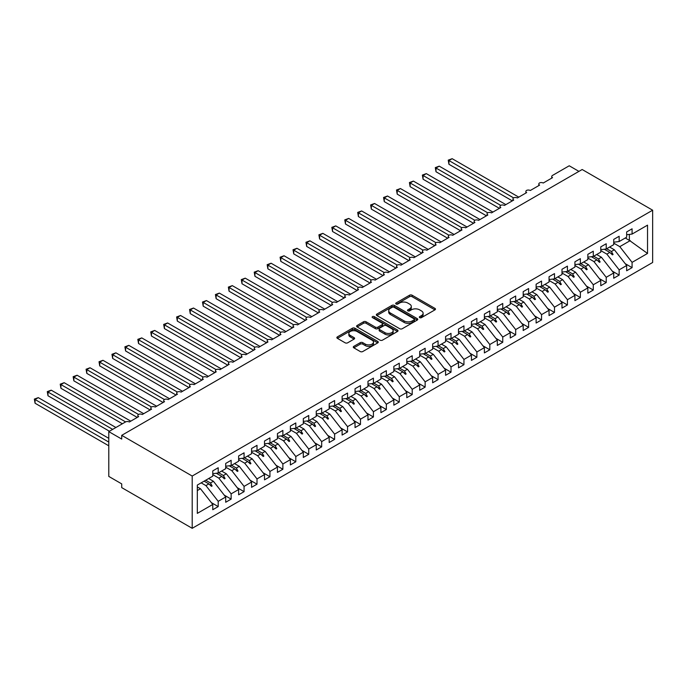 <?xml version="1.0" encoding="UTF-8"?>
<svg xmlns="http://www.w3.org/2000/svg" width="687" height="687" viewBox="0 0 687 687"><rect width="100%" height="100%" fill="white"/><g stroke="black" fill="none" stroke-linecap="round" stroke-linejoin="round"><path stroke-width="1.03" d="M419.68 317.643A1.254 0.721 0 0 0 421.457 317.643L434.948 309.863A1.795 1.039 0 0 0 435.472 309.124A1.795 1.039 0 0 0 434.948 308.394L412.097 295.204A1.795 1.039 0 0 0 409.555 295.204L396.073 302.984A1.254 0.721 0 0 0 395.703 303.499A1.254 0.721 0 0 0 396.073 304.015A1.254 0.721 0 0 0 397.85 304.015L399.594 303.01A5.745 3.315 0 0 1 407.717 303.01L409.624 304.109A5.745 3.315 0 0 1 411.307 306.454A5.745 3.315 0 0 1 409.624 308.798L407.88 309.803A1.254 0.721 0 0 0 407.511 310.318A1.254 0.721 0 0 0 407.88 310.833A1.254 0.721 0 0 0 409.658 310.833L411.401 309.82A5.745 3.315 0 0 1 419.525 309.82L421.432 310.919A5.745 3.315 0 0 1 423.115 313.263A5.745 3.315 0 0 1 421.432 315.616L419.68 316.621A1.254 0.721 0 0 0 419.319 317.136A1.254 0.721 0 0 0 419.68 317.643L419.68 316.621M353.822 346.36A1.795 1.039 0 0 0 353.298 347.09A1.795 1.039 0 0 0 353.822 347.828L360.237 351.529A1.795 1.039 0 0 0 362.779 351.529L377.756 342.882A1.795 1.039 0 0 0 378.279 342.143A1.795 1.039 0 0 0 377.756 341.413L354.904 328.223A1.795 1.039 0 0 0 352.362 328.223L337.386 336.87A1.795 1.039 0 0 0 336.862 337.6A1.795 1.039 0 0 0 337.386 338.339L345.132 342.804A1.795 1.039 0 0 0 347.665 342.804L354.08 339.103A1.795 1.039 0 0 0 354.604 338.373A1.795 1.039 0 0 0 354.08 337.635L350.241 335.419A4.8 2.774 0 0 1 348.833 333.461A4.8 2.774 0 0 1 351.796 330.902A4.8 2.774 0 0 1 357.034 331.503L372.079 340.185A4.8 2.774 0 0 1 373.479 342.143A4.8 2.774 0 0 1 370.516 344.711A4.8 2.774 0 0 1 365.286 344.11L362.779 342.658A1.795 1.039 0 0 0 360.237 342.658L353.822 346.36L353.822 347.828M652.65 210.205L192.205 476.039L192.205 528.312L652.65 262.477L652.65 210.205L582.164 169.509L121.719 435.343L121.719 439.079L108.786 431.616L125.472 421.981A2.739 1.58 180 0 1 129.345 421.981L138.662 416.605A2.739 1.58 0 0 1 137.855 415.48A2.739 1.58 0 0 1 138.534 414.441A2.739 1.58 180 0 1 142.278 414.51L151.595 409.134A2.739 1.58 0 0 1 150.788 408.018A2.739 1.58 0 0 1 151.466 406.97A2.739 1.58 180 0 1 155.219 407.048L164.528 401.672A2.739 1.58 0 0 1 163.721 400.547A2.739 1.58 0 0 1 164.399 399.508A2.739 1.58 180 0 1 168.152 399.576L177.461 394.201A2.739 1.58 0 0 1 176.662 393.084A2.739 1.58 0 0 1 177.34 392.037A2.739 1.58 180 0 1 181.085 392.114L190.393 386.738A2.739 1.58 0 0 1 189.595 385.613A2.739 1.58 0 0 1 190.273 384.574A2.739 1.58 180 0 1 194.017 384.643L203.326 379.267A2.739 1.58 0 0 1 202.528 378.151A2.739 1.58 0 0 1 203.206 377.103A2.739 1.58 180 0 1 206.95 377.18L216.259 371.804A2.739 1.58 0 0 1 215.46 370.679A2.739 1.58 0 0 1 216.139 369.64A2.739 1.58 180 0 1 219.883 369.709L229.2 364.333A2.739 1.58 0 0 1 228.393 363.217A2.739 1.58 0 0 1 229.072 362.169A2.739 1.58 180 0 1 232.816 362.247L242.133 356.862A2.739 1.58 0 0 1 241.326 355.746A2.739 1.58 0 0 1 242.004 354.707A2.739 1.58 180 0 1 245.748 354.775L255.066 349.4A2.739 1.58 0 0 1 254.259 348.275A2.739 1.58 0 0 1 254.937 347.236A2.739 1.58 180 0 1 258.69 347.304L267.999 341.928A2.739 1.58 0 0 1 267.191 340.812A2.739 1.58 0 0 1 267.87 339.764A2.739 1.58 180 0 1 271.623 339.842L280.931 334.466A2.739 1.58 0 0 1 280.133 333.341A2.739 1.58 0 0 1 280.811 332.302A2.739 1.58 180 0 1 284.555 332.371L293.864 326.995A2.739 1.58 0 0 1 293.066 325.878A2.739 1.58 0 0 1 293.744 324.831A2.739 1.58 180 0 1 297.488 324.908L306.797 319.532A2.739 1.58 0 0 1 305.998 318.407A2.739 1.58 0 0 1 306.677 317.368A2.739 1.58 180 0 1 310.421 317.437L319.73 312.061A2.739 1.58 0 0 1 318.931 310.945A2.739 1.58 0 0 1 319.61 309.897A2.739 1.58 180 0 1 323.354 309.974L332.671 304.599A2.739 1.58 0 0 1 331.864 303.474A2.739 1.58 0 0 1 332.542 302.435A2.739 1.58 180 0 1 336.287 302.503L345.604 297.127A2.739 1.58 0 0 1 344.797 296.011A2.739 1.58 0 0 1 345.475 294.963A2.739 1.58 180 0 1 349.219 295.041L358.537 289.656A2.739 1.58 0 0 1 357.729 288.54A2.739 1.58 0 0 1 358.408 287.501A2.739 1.58 180 0 1 362.161 287.57L371.469 282.194A2.739 1.58 0 0 1 370.662 281.069A2.739 1.58 0 0 1 371.341 280.03A2.739 1.58 180 0 1 375.093 280.098L384.402 274.723A2.739 1.58 0 0 1 383.595 273.606A2.739 1.58 0 0 1 384.282 272.559A2.739 1.58 180 0 1 388.026 272.636L397.335 267.26A2.739 1.58 0 0 1 396.536 266.135A2.739 1.58 0 0 1 397.215 265.096A2.739 1.58 180 0 1 400.959 265.165L410.268 259.789A2.739 1.58 0 0 1 409.469 258.673A2.739 1.58 0 0 1 410.148 257.625A2.739 1.58 180 0 1 413.892 257.702L423.201 252.327A2.739 1.58 0 0 1 422.402 251.202A2.739 1.58 0 0 1 423.08 250.162A2.739 1.58 180 0 1 426.825 250.231L436.142 244.855A2.739 1.58 0 0 1 435.335 243.739A2.739 1.58 0 0 1 436.013 242.691A2.739 1.58 180 0 1 439.757 242.769L449.075 237.393A2.739 1.58 0 0 1 448.267 236.268A2.739 1.58 0 0 1 448.946 235.229A2.739 1.58 180 0 1 452.69 235.298L462.007 229.922A2.739 1.58 0 0 1 461.2 228.805A2.739 1.58 0 0 1 461.879 227.758A2.739 1.58 180 0 1 465.623 227.835L474.94 222.459A2.739 1.58 0 0 1 474.133 221.334A2.739 1.58 0 0 1 474.811 220.295A2.739 1.58 180 0 1 478.564 220.364L487.873 214.988A2.739 1.58 0 0 1 487.066 213.872A2.739 1.58 0 0 1 487.744 212.824A2.739 1.58 180 0 1 491.497 212.893L500.806 207.517A2.739 1.58 0 0 1 500.007 206.401A2.739 1.58 0 0 1 500.686 205.361A2.739 1.58 180 0 1 504.43 205.43L513.739 200.054A2.739 1.58 0 0 1 512.94 198.929A2.739 1.58 0 0 1 513.618 197.89A2.739 1.58 180 0 1 517.363 197.959L526.671 192.583A2.739 1.58 0 0 1 525.873 191.467A2.739 1.58 0 0 1 526.551 190.419A2.739 1.58 180 0 1 530.295 190.497L539.613 185.121A2.739 1.58 0 0 1 538.806 183.996A2.739 1.58 0 0 1 539.484 182.957A2.739 1.58 180 0 1 543.228 183.025L552.546 177.65A2.739 1.58 0 0 1 551.738 176.533A2.739 1.58 0 0 1 552.546 175.408L569.231 165.782L578.926 171.381M192.205 476.039L121.719 435.343M399.722 328.73A1.795 1.039 0 0 0 402.256 328.73L417.241 320.082A1.795 1.039 0 0 0 417.765 319.352A1.795 1.039 0 0 0 417.241 318.622L394.39 305.423A1.795 1.039 0 0 0 391.848 305.423L376.871 314.071A1.795 1.039 0 0 0 376.339 314.809A1.795 1.039 0 0 0 376.871 315.539L399.722 328.73M372.989 317.918A1.254 0.721 0 0 1 374.269 318.098L374.269 316.604L397.498 330.018A1.795 1.039 0 0 1 398.022 330.748A1.795 1.039 0 0 1 397.498 331.478L382.522 340.134A1.795 1.039 0 0 1 379.98 340.134L357.128 326.935L357.128 325.475A1.795 1.039 0 0 0 356.605 326.205A1.795 1.039 0 0 0 357.128 326.935M357.128 325.475L363.535 321.774A1.795 1.039 0 0 1 366.077 321.774L375.342 327.124A1.795 1.039 0 0 0 377.884 327.124L382.135 324.668A1.795 1.039 0 0 0 382.659 323.929A1.795 1.039 0 0 0 382.135 323.199L372.491 317.626A1.254 0.721 0 0 1 372.122 317.119A1.254 0.721 0 0 1 372.895 316.449A1.254 0.721 0 0 1 374.269 316.604M197.324 490.561L200.484 488.74L212.772 504.456L197.324 513.369L197.324 485.074L212.772 476.16L212.772 470.887L218.2 467.753L218.2 473.017L212.772 473.695M211.338 502.618L218.2 506.585L218.2 501.321L225.705 496.993L213.417 481.269L208.668 478.53M201.162 482.858L205.92 485.606L218.2 501.321M218.2 473.017L225.705 468.689L225.705 463.424L231.141 460.29L231.141 465.554L225.705 466.233M224.271 495.155L231.141 499.114L231.141 493.85L238.638 489.522L226.349 473.807L221.6 471.059M212.772 474.623L218.852 478.135L231.141 493.85M231.141 465.554L238.638 461.217L238.638 455.953L244.074 452.819L244.074 458.083L238.638 458.761M237.204 487.684L244.074 491.652L244.074 486.387L251.571 482.059L239.282 466.336L234.533 463.596M225.705 467.16L231.785 470.664L244.074 486.387M244.074 458.083L251.571 453.755L251.571 448.491L257.007 445.356L257.007 450.62L251.571 451.29M250.137 480.222L257.007 484.18L257.007 478.916L264.504 474.588L252.223 458.873L247.466 456.125M238.638 459.689L244.718 463.201L257.007 478.916M257.007 450.62L264.504 446.284L264.504 441.02L269.939 437.885L269.939 443.149L264.504 443.828M263.069 472.75L269.939 476.718L269.939 471.454L277.436 467.117L265.156 451.402L260.399 448.654M251.571 452.226L257.651 455.73L269.939 471.454M269.939 443.149L277.436 438.821L277.436 433.557L282.872 430.423L282.872 435.687L277.436 436.357M276.002 465.279L282.872 469.247L282.872 463.983L290.378 459.655L278.089 443.931L273.332 441.191M264.504 444.755L270.584 448.267L282.872 463.983M282.872 435.687L290.378 431.35L290.378 426.086L295.805 422.952L295.805 428.216L290.378 428.894M288.935 457.817L295.805 461.784L295.805 456.52L303.31 452.183L291.022 436.468L286.264 433.72M277.436 437.293L283.516 440.796L295.805 456.52M295.805 428.216L303.31 423.888L303.31 418.623L308.738 415.48L308.738 420.745L303.31 421.423M301.868 450.346L308.738 454.313L308.738 449.049L316.243 444.721L303.955 428.997L299.197 426.258M290.378 429.822L296.449 433.334L308.738 449.049M308.738 420.745L316.243 416.416L316.243 411.152L321.671 408.018L321.671 413.282L316.243 413.96M314.809 442.883L321.671 446.851L321.671 441.586L329.176 437.25L316.887 421.535L312.138 418.787M303.31 422.35L309.39 425.863L321.671 441.586M321.671 413.282L329.176 408.954L329.176 403.69L334.612 400.547L334.612 405.811L329.176 406.489M327.742 435.412L334.612 439.379L334.612 434.115L342.109 429.787L329.82 414.063L325.071 411.324M316.243 414.888L322.323 418.4L334.612 434.115M334.612 405.811L342.109 401.483L342.109 396.219L347.545 393.084L347.545 398.348L342.109 399.027M340.675 427.949L347.545 431.908L347.545 426.644L355.042 422.316L342.753 406.601L338.004 403.853M329.176 407.417L335.256 410.929L347.545 426.644M347.545 398.348L355.042 394.012L355.042 388.748L360.477 385.613L360.477 390.877L355.042 391.556M353.607 420.478L360.477 424.446L360.477 419.182L367.974 414.854L355.686 399.13L350.937 396.39M342.109 399.954L348.189 403.458L360.477 419.182M360.477 390.877L367.974 386.549L367.974 381.285L373.41 378.151L373.41 383.415L367.974 384.093M366.54 413.016L373.41 416.975L373.41 411.711L380.907 407.382L368.627 391.667L363.87 388.919M355.042 392.483L361.122 395.995L373.41 411.711M373.41 383.415L380.907 379.078L380.907 373.814L386.343 370.679L386.343 375.944L380.907 376.622M379.473 405.545L386.343 409.512L386.343 404.248L393.849 399.911L381.56 384.196L376.802 381.448M367.974 385.021L374.054 388.524L386.343 404.248M386.343 375.944L393.849 371.615L393.849 366.351L399.276 363.217L399.276 368.481L393.849 369.151M392.406 398.082L399.276 402.041L399.276 396.777L406.781 392.449L394.493 376.725L389.735 373.986M380.907 377.549L386.987 381.062L399.276 396.777M399.276 368.481L406.781 364.144L406.781 358.88L412.209 355.746L412.209 361.01L406.781 361.688M405.339 390.611L412.209 394.578L412.209 389.314L419.714 384.978L407.425 369.262L402.668 366.514M393.849 370.087L399.92 373.591L412.209 389.314M412.209 361.01L419.714 356.682L419.714 351.418L425.141 348.275L425.141 353.539L419.714 354.217M418.28 383.14L425.141 387.107L425.141 381.843L432.647 377.515L420.358 361.791L415.609 359.052M406.781 362.616L412.861 366.128L425.141 381.843M425.141 353.539L432.647 349.211L432.647 343.947L438.074 340.812L438.074 346.076L432.647 346.755M431.213 375.677L438.074 379.645L438.074 374.381L445.58 370.044L433.291 354.329L428.542 351.581M419.714 355.145L425.794 358.657L438.074 374.381M438.074 346.076L445.58 341.748L445.58 336.484L451.016 333.341L451.016 338.605L445.58 339.284M444.146 368.206L451.016 372.174L451.016 366.91L458.512 362.581L446.224 346.858L441.475 344.118M432.647 347.682L438.727 351.194L451.016 366.91M451.016 338.605L458.512 334.277L458.512 329.013L463.948 325.878L463.948 331.143L458.512 331.821M457.078 360.744L463.948 364.711L463.948 359.438L471.445 355.11L459.156 339.395L454.408 336.647M445.58 340.211L451.66 343.723L463.948 359.438M463.948 331.143L471.445 326.806L471.445 321.542L476.881 318.407L476.881 323.671L471.445 324.35M470.011 353.273L476.881 357.24L476.881 351.976L484.378 347.648L472.098 331.924L467.34 329.185M458.512 332.748L464.592 336.261L476.881 351.976M476.881 323.671L484.378 319.343L484.378 314.079L489.814 310.945L489.814 316.209L484.378 316.887M482.944 345.81L489.814 349.769L489.814 344.505L497.311 340.177L485.031 324.462L480.273 321.714M471.445 325.277L477.525 328.79L489.814 344.505M489.814 316.209L497.311 311.872L497.311 306.608L502.747 303.474L502.747 308.738L497.311 309.416M495.877 338.339L502.747 342.306L502.747 337.042L510.252 332.706L497.963 316.99L493.206 314.242M484.378 317.815L490.458 321.318L502.747 337.042M502.747 308.738L510.252 304.41L510.252 299.146L515.679 296.011L515.679 301.275L510.252 301.945M508.809 330.876L515.679 334.835L515.679 329.571L523.185 325.243L510.896 309.528L506.139 306.78M497.311 310.344L503.391 313.856L515.679 329.571M515.679 301.275L523.185 296.939L523.185 291.674L528.612 288.54L528.612 293.804L523.185 294.483M521.751 323.405L528.612 327.373L528.612 322.109L536.118 317.772L523.829 302.057L519.08 299.309M510.252 302.881L516.323 306.385L528.612 322.109M528.612 293.804L536.118 289.476L536.118 284.212L541.545 281.069L541.545 286.342L536.118 287.011M534.684 315.934L541.545 319.902L541.545 314.637L549.05 310.309L536.762 294.586L532.013 291.846M523.185 295.41L529.265 298.922L541.545 314.637M541.545 286.342L549.05 282.005L549.05 276.741L554.486 273.606L554.486 278.87L549.05 279.549M547.616 308.472L554.486 312.439L554.486 307.175L561.983 302.838L549.694 287.123L544.946 284.375M536.118 287.947L542.198 291.451L554.486 307.175M554.486 278.87L561.983 274.542L561.983 269.278L567.419 266.135L567.419 271.399L561.983 272.078M560.549 301L567.419 304.968L567.419 299.704L574.916 295.376L562.627 279.652L557.878 276.913M549.05 280.476L555.13 283.989L567.419 299.704M567.419 271.399L574.916 267.071L574.916 261.807L580.352 258.673L580.352 263.937L574.916 264.615M573.482 293.538L580.352 297.505L580.352 292.241L587.849 287.905L575.569 272.189L570.811 269.441M561.983 273.005L568.063 276.517L580.352 292.241M580.352 263.937L587.849 259.609L587.849 254.336L593.285 251.202L593.285 256.466L587.849 257.144M586.415 286.067L593.285 290.034L593.285 284.77L600.782 280.442L588.501 264.718L583.744 261.979M574.916 265.543L580.996 269.055L593.285 284.77M593.285 256.466L600.782 252.138L600.782 246.873L606.217 243.739L606.217 249.003L600.782 249.682M599.347 278.604L606.217 282.563L606.217 277.299L613.723 272.971L601.434 257.256L596.677 254.508M587.849 258.072L593.929 261.584L606.217 277.299M606.217 249.003L613.723 244.666L613.723 239.402L619.15 236.268L619.15 241.532L613.723 242.21M612.28 271.133L619.15 275.101L619.15 269.836L626.656 265.508L626.656 270.772L632.083 267.629L632.083 262.365L647.532 253.451L629.369 240.373L629.369 234.404M600.782 250.609L606.861 254.113L619.15 269.836M619.15 241.532L626.656 237.204L626.656 231.94L632.083 228.805L632.083 234.069L626.656 234.739M625.213 263.671L632.083 267.629M613.723 243.138L619.794 246.65L632.083 262.365M108.786 431.616L108.786 476.417L121.719 483.888L121.719 487.615L192.205 528.312M200.484 488.74L197.324 486.92M218.2 506.585L212.772 509.72L212.772 504.456M231.141 499.114L225.705 502.257L225.705 496.993M244.074 491.652L238.638 494.786L238.638 489.522M257.007 484.18L251.571 487.323L251.571 482.059M269.939 476.718L264.504 479.852L264.504 474.588M282.872 469.247L277.436 472.381L277.436 467.117M295.805 461.784L290.378 464.919L290.378 459.655M308.738 454.313L303.31 457.448L303.31 452.183M321.671 446.851L316.243 449.985L316.243 444.721M334.612 439.379L329.176 442.514L329.176 437.25M347.545 431.908L342.109 435.051L342.109 429.787M360.477 424.446L355.042 427.58L355.042 422.316M373.41 416.975L367.974 420.118L367.974 414.854M386.343 409.512L380.907 412.647L380.907 407.382M399.276 402.041L393.849 405.175L393.849 399.911M412.209 394.578L406.781 397.713L406.781 392.449M425.141 387.107L419.714 390.242L419.714 384.978M438.074 379.645L432.647 382.779L432.647 377.515M451.016 372.174L445.58 375.308L445.58 370.044M463.948 364.711L458.512 367.846L458.512 362.581M476.881 357.24L471.445 360.374L471.445 355.11M489.814 349.769L484.378 352.912L484.378 347.648M502.747 342.306L497.311 345.441L497.311 340.177M515.679 334.835L510.252 337.978L510.252 332.706M528.612 327.373L523.185 330.507L523.185 325.243M541.545 319.902L536.118 323.036L536.118 317.772M554.486 312.439L549.05 315.573L549.05 310.309M567.419 304.968L561.983 308.102L561.983 302.838M580.352 297.505L574.916 300.64L574.916 295.376M593.285 290.034L587.849 293.169L587.849 287.905M606.217 282.563L600.782 285.706L600.782 280.442M619.15 275.101L613.723 278.235L613.723 272.971M632.083 234.069L647.532 225.147L647.532 253.451M205.705 480.23L210.462 482.978L213.417 481.269M205.92 485.606L208.874 483.897L211.467 486.344L212.12 485.975L210.462 482.978M204.116 481.149L208.874 483.897M218.638 472.768L223.395 475.507L226.349 473.807M218.852 478.135L221.807 476.426L224.409 478.873L225.053 478.504L223.395 475.507M216.311 473.257L221.807 476.426M231.579 465.297L236.328 468.045L239.282 466.336M231.785 470.664L234.739 468.963L237.341 471.411L237.985 471.033L236.328 468.045M229.243 465.786L234.739 468.963M244.512 457.834L249.261 460.573L252.223 458.873M244.718 463.201L247.672 461.492L250.274 463.94L250.918 463.57L249.261 460.573M242.176 458.323L247.672 461.492M257.445 450.363L262.194 453.111L265.156 451.402M257.651 455.73L260.605 454.03L263.207 456.477L263.851 456.099L262.194 453.111M255.109 450.852L260.605 454.03M270.377 442.9L275.126 445.64L278.089 443.931M270.584 448.267L273.546 446.559L276.14 449.006L276.784 448.637L275.126 445.64M268.05 443.39L273.546 446.559M283.31 435.429L288.068 438.177L291.022 436.468M283.516 440.796L286.479 439.087L289.072 441.543L289.725 441.166L288.068 438.177M280.983 435.919L286.479 439.087M296.243 427.967L301 430.706L303.955 428.997M296.449 433.334L299.412 431.625L302.005 434.072L302.658 433.703L301 430.706M293.916 428.448L299.412 431.625M309.176 420.496L313.933 423.244L316.887 421.535M309.39 425.863L312.345 424.154L314.938 426.61L315.591 426.232L313.933 423.244M306.849 420.985L312.345 424.154M322.109 413.024L326.866 415.772L329.82 414.063M322.323 418.4L325.277 416.691L327.879 419.139L328.523 418.769L326.866 415.772M319.781 413.514L325.277 416.691M335.05 405.562L339.799 408.301L342.753 406.601M335.256 410.929L338.21 409.22L340.812 411.676L341.456 411.298L339.799 408.301M332.714 406.051L338.21 409.22M347.983 398.091L352.732 400.839L355.686 399.13M348.189 403.458L351.143 401.758L353.745 404.205L354.389 403.836L352.732 400.839M345.647 398.58L351.143 401.758M360.915 390.628L365.664 393.368L368.627 391.667M361.122 395.995L364.076 394.286L366.678 396.734L367.322 396.365L365.664 393.368M358.58 391.118L364.076 394.286M373.848 383.157L378.597 385.905L381.56 384.196M374.054 388.524L377.008 386.824L379.61 389.271L380.255 388.894L378.597 385.905M371.521 383.647L377.008 386.824M386.781 375.695L391.538 378.434L394.493 376.725M386.987 381.062L389.95 379.353L392.543 381.8L393.187 381.431L391.538 378.434M384.454 376.184L389.95 379.353M399.714 368.223L404.471 370.971L407.425 369.262M399.92 373.591L402.883 371.882L405.476 374.338L406.129 373.96L404.471 370.971M397.387 368.713L402.883 371.882M412.647 360.761L417.404 363.5L420.358 361.791M412.861 366.128L415.815 364.419L418.409 366.867L419.061 366.497L417.404 363.5M410.319 361.242L415.815 364.419M425.579 353.29L430.337 356.038L433.291 354.329M425.794 358.657L428.748 356.948L431.35 359.404L431.994 359.026L430.337 356.038M423.252 353.779L428.748 356.948M438.512 345.819L443.27 348.567L446.224 346.858M438.727 351.194L441.681 349.485L444.283 351.933L444.927 351.564L443.27 348.567M436.185 346.308L441.681 349.485M451.453 338.356L456.202 341.104L459.156 339.395M451.66 343.723L454.614 342.014L457.216 344.47L457.86 344.093L456.202 341.104M449.118 338.846L454.614 342.014M464.386 330.885L469.135 333.633L472.098 331.924M464.592 336.261L467.546 334.552L470.148 336.999L470.793 336.63L469.135 333.633M462.05 331.374L467.546 334.552M477.319 323.422L482.068 326.162L485.031 324.462M477.525 328.79L480.479 327.081L483.081 329.528L483.725 329.159L482.068 326.162M474.992 323.912L480.479 327.081M490.252 315.951L495.001 318.699L497.963 316.99M490.458 321.318L493.421 319.618L496.014 322.066L496.658 321.688L495.001 318.699M487.925 316.441L493.421 319.618M503.185 308.489L507.942 311.228L510.896 309.528M503.391 313.856L506.353 312.147L508.947 314.594L509.599 314.225L507.942 311.228M500.857 308.978L506.353 312.147M516.117 301.018L520.875 303.766L523.829 302.057M516.323 306.385L519.286 304.685L521.88 307.132L522.532 306.754L520.875 303.766M513.79 301.507L519.286 304.685M529.05 293.555L533.808 296.295L536.762 294.586M529.265 298.922L532.219 297.213L534.812 299.661L535.465 299.292L533.808 296.295M526.723 294.045L532.219 297.213M541.983 286.084L546.74 288.832L549.694 287.123M542.198 291.451L545.152 289.742L547.754 292.198L548.398 291.82L546.74 288.832M539.656 286.573L545.152 289.742M554.924 278.621L559.673 281.361L562.627 279.652M555.13 283.989L558.084 282.28L560.686 284.727L561.331 284.358L559.673 281.361M552.588 279.102L558.084 282.28M567.857 271.15L572.606 273.898L575.569 272.189M568.063 276.517L571.017 274.809L573.619 277.265L574.263 276.887L572.606 273.898M565.521 271.64L571.017 274.809M580.79 263.679L585.539 266.427L588.501 264.718M580.996 269.055L583.95 267.346L586.552 269.793L587.196 269.424L585.539 266.427M578.454 264.169L583.95 267.346M593.723 256.217L598.471 258.956L601.434 257.256M593.929 261.584L596.891 259.875L599.485 262.331L600.129 261.953L598.471 258.956M591.395 256.706L596.891 259.875M606.655 248.746L611.413 251.494L614.367 249.785L609.609 247.045M606.861 254.113L609.824 252.412L612.418 254.86L613.07 254.491L611.413 251.494M604.328 249.235L609.824 252.412M614.367 249.785L626.656 265.508M619.794 246.65L630.28 240.596M625.264 238.003L629.369 240.373M610.374 252.936L613.07 254.491M597.441 260.399L600.129 261.953M584.508 267.87L587.196 269.424M571.575 275.332L574.263 276.887M558.643 282.804L561.331 284.358M545.71 290.266L548.398 291.82M532.777 297.737L535.465 299.292M519.844 305.208L522.532 306.754M506.903 312.671L509.599 314.225M493.97 320.142L496.658 321.688M481.037 327.605L483.725 329.159M468.105 335.076L470.793 336.63M455.172 342.538L457.86 344.093M442.239 350.009L444.927 351.564M429.306 357.472L431.994 359.026M416.374 364.943L419.061 366.497M403.432 372.414L406.129 373.96M390.499 379.877L393.187 381.431M377.567 387.348L380.255 388.894M364.634 394.81L367.322 396.365M351.701 402.281L354.389 403.836M338.768 409.744L341.456 411.298M325.836 417.215L328.523 418.769M312.903 424.678L315.591 426.232M299.961 432.149L302.658 433.703M287.029 439.611L289.725 441.166M274.096 447.082L276.784 448.637M261.163 454.554L263.851 456.099M248.23 462.016L250.918 463.57M235.298 469.487L237.985 471.033M222.365 476.95L225.053 478.504M209.432 484.421L212.12 485.975M420.186 317.823L421.432 317.111A5.745 3.315 0 0 0 423.115 314.758L423.115 313.263M411.307 306.454L411.307 307.948A5.745 3.315 0 0 1 409.624 310.292L408.379 311.005M434.923 309.871L412.097 296.69A1.795 1.039 0 0 0 409.555 296.69L396.571 304.195M417.241 318.622L417.241 320.082L394.39 306.917A1.795 1.039 0 0 0 391.848 306.917L376.888 315.556M414.063 319.867A1.254 0.721 0 0 0 414.433 319.352A1.254 0.721 0 0 0 414.063 318.837L394.003 307.261A1.254 0.721 0 0 0 392.234 307.261L390.388 308.317A5.745 3.315 0 0 0 388.705 310.661A5.745 3.315 0 0 0 390.388 313.014L404.102 320.923A5.745 3.315 0 0 0 412.226 320.923L414.063 319.867L414.063 321.361A1.254 0.721 0 0 0 414.433 320.846L414.433 319.352M388.705 310.661L388.705 312.156A5.745 3.315 0 0 0 390.388 314.509L390.388 313.014M414.063 321.361L412.226 322.418A5.745 3.315 0 0 1 404.102 322.418L390.388 314.509M357.154 326.952L363.535 323.259L363.535 321.774M382.659 323.929L382.659 325.423A1.795 1.039 0 0 1 382.135 326.162L377.884 328.618A1.795 1.039 0 0 1 375.342 328.618L366.077 323.259A1.795 1.039 0 0 0 363.535 323.259M374.269 318.098L397.472 331.495M384.96 332.671A4.8 2.774 0 0 0 390.199 333.272A4.8 2.774 0 0 0 393.162 330.713A4.8 2.774 0 0 0 391.753 328.755L386.455 325.69A1.795 1.039 0 0 0 383.913 325.69L379.662 328.146A1.795 1.039 0 0 0 379.138 328.875A1.795 1.039 0 0 0 379.662 329.614L384.96 332.671L384.96 334.165A4.8 2.774 0 0 0 390.199 334.767A4.8 2.774 0 0 0 393.162 332.207L393.162 330.713M379.138 328.875L379.138 330.37A1.795 1.039 0 0 0 379.662 331.108L379.662 329.614M384.96 334.165L379.662 331.108M373.479 342.143L373.479 343.637A4.8 2.774 0 0 1 370.516 346.205A4.8 2.774 0 0 1 365.286 345.604L362.779 344.153A1.795 1.039 0 0 0 360.237 344.153L353.848 347.837M348.833 333.461L348.833 334.955A4.8 2.774 0 0 0 350.241 336.913L350.241 335.419M354.08 337.635L354.08 339.103L350.241 336.913M377.73 342.89L354.904 329.717A1.795 1.039 0 0 0 352.362 329.717L337.411 338.348L337.386 336.87M448.233 160.14L448.946 160.552L448.946 164.287L448.233 160.14L452.175 158.688L448.946 160.552L513.618 197.89M448.946 164.287L512.322 200.879M452.175 158.688L518.788 197.143M435.3 167.611L436.005 168.023L436.005 171.75L435.3 167.611L439.242 166.151L436.005 168.023L500.686 205.361M436.005 171.75L499.38 208.341M439.242 166.151L505.847 204.606M422.368 175.073L423.072 175.486L423.072 179.221L422.368 175.073L426.309 173.622L423.072 175.486L487.744 212.824M423.072 179.221L486.448 215.812M426.309 173.622L492.914 212.077M409.426 182.544L410.139 182.957L410.139 186.684L409.426 182.544L413.376 181.085L410.139 182.957L474.811 220.295M410.139 186.684L473.515 223.275M413.376 181.085L479.981 219.539M396.493 190.007L397.206 190.419L397.206 194.155L396.493 190.007L400.444 188.556L397.206 190.419L461.879 227.758M397.206 194.155L460.582 230.746M400.444 188.556L467.048 227.011M383.561 197.478L384.273 197.89L384.273 201.626L383.561 197.478L387.511 196.018L384.273 197.89L448.946 235.229M384.273 201.626L447.649 238.209M387.511 196.018L454.116 234.482M370.628 204.949L371.341 205.353L371.341 209.088L370.628 204.949L374.57 203.489L371.341 205.353L436.013 242.691M371.341 209.088L434.716 245.68M374.57 203.489L441.183 241.944M357.695 212.412L358.408 212.824L358.408 216.56L357.695 212.412L361.637 210.952L358.408 212.824L423.08 250.162M358.408 216.56L421.784 253.142M361.637 210.952L428.25 249.415M344.762 219.883L345.475 220.287L345.475 224.022L344.762 219.883L348.704 218.423L345.475 220.287L410.148 257.625M345.475 224.022L408.851 260.613M348.704 218.423L415.317 256.878M331.83 227.345L332.542 227.758L332.542 231.493L331.83 227.345L335.771 225.894L332.542 227.758L397.215 265.096M332.542 231.493L395.91 268.085M335.771 225.894L402.384 264.349M318.897 234.817L319.601 235.229L319.601 238.956L318.897 234.817L322.838 233.357L319.601 235.229L384.273 272.567M319.601 238.956L382.977 275.547M322.838 233.357L389.443 271.812M305.964 242.279L306.668 242.691L306.668 246.427L305.964 242.279L309.906 240.828L306.668 242.691L371.341 280.03M306.668 246.427L370.044 283.018M309.906 240.828L376.51 279.283M293.023 249.75L293.735 250.162L293.735 253.889L293.023 249.75L296.973 248.29L293.735 250.162L358.408 287.501M293.735 253.889L357.111 290.481M296.973 248.29L363.578 286.745M280.09 257.213L280.803 257.625L280.803 261.361L280.09 257.213L284.04 255.762L280.803 257.625L345.475 294.963M280.803 261.361L344.178 297.952M284.04 255.762L350.645 294.216M267.157 264.684L267.87 265.096L267.87 268.823L267.157 264.684L271.099 263.224L267.87 265.096L332.542 302.435M267.87 268.823L331.246 305.414M271.099 263.224L337.712 301.679M254.224 272.146L254.937 272.559L254.937 276.294L254.224 272.146L258.166 270.695L254.937 272.559L319.61 309.897M254.937 276.294L318.313 312.886M258.166 270.695L324.779 309.15M241.292 279.618L242.004 280.03L242.004 283.765L241.292 279.618L245.233 278.158L242.004 280.03L306.677 317.368M242.004 283.765L305.38 320.348M245.233 278.158L311.846 316.621M228.359 287.089L229.072 287.492L229.072 291.228L228.359 287.089L232.3 285.629L229.072 287.492L293.744 324.831M229.072 291.228L292.439 327.819M232.3 285.629L298.914 324.084M215.426 294.551L216.13 294.963L216.13 298.699L215.426 294.551L219.368 293.1L216.13 294.963L280.803 332.302M216.13 298.699L279.506 335.282M219.368 293.1L285.972 331.555M202.493 302.022L203.197 302.426L203.197 306.162L202.493 302.022L206.435 300.562L203.197 302.426L267.87 339.764M203.197 306.162L266.573 342.753M206.435 300.562L273.04 339.017M189.552 309.485L190.265 309.897L190.265 313.633L189.552 309.485L193.502 308.034L190.265 309.897L254.937 347.236M190.265 313.633L253.64 350.224M193.502 308.034L260.107 346.488M176.619 316.956L177.332 317.368L177.332 321.095L176.619 316.956L180.569 315.496L177.332 317.368L242.004 354.707M177.332 321.095L240.708 357.687M180.569 315.496L247.174 353.951M163.686 324.419L164.399 324.831L164.399 328.566L163.686 324.419L167.628 322.967L164.399 324.831L229.072 362.169M164.399 328.566L227.775 365.158M167.628 322.967L234.241 361.422M150.754 331.89L151.466 332.302L151.466 336.029L150.754 331.89L154.695 330.43L151.466 332.302L216.139 369.64M151.466 336.029L214.842 372.62M154.695 330.43L221.308 368.885M137.821 339.352L138.534 339.764L138.534 343.5L137.821 339.352L141.762 337.901L138.534 339.764L203.206 377.103M138.534 343.5L201.909 380.091M141.762 337.901L208.376 376.356M124.888 346.823L125.601 347.236L125.601 350.971L124.888 346.823L128.83 345.363L125.601 347.236L190.273 384.574M125.601 350.971L188.977 387.554M128.83 345.363L195.443 383.827M111.955 354.294L112.659 354.698L112.659 358.434L111.955 354.294L115.897 352.835L112.659 354.698L177.34 392.037M112.659 358.434L176.035 395.025M115.897 352.835L182.502 391.289M99.022 361.757L99.727 362.169L99.727 365.905L99.022 361.757L102.964 360.297L99.727 362.169L164.399 399.508M99.727 365.905L163.102 402.488M102.964 360.297L169.569 398.761M86.081 369.228L86.794 369.632L86.794 373.367L86.081 369.228L90.031 367.768L86.794 369.632L151.466 406.97M86.794 373.367L150.17 409.959M90.031 367.768L156.636 406.223M73.148 376.691L73.861 377.103L73.861 380.838L73.148 376.691L77.099 375.239L73.861 377.103L138.534 414.441M73.861 380.838L137.237 417.43M77.099 375.239L143.703 413.694M60.216 384.162L60.928 384.574L60.928 388.301L60.216 384.162L64.166 382.702L60.928 384.574L125.601 421.912M60.928 388.301L122.363 423.776M64.166 382.702L130.77 421.157M47.283 391.624L47.996 392.037L47.996 395.772L47.283 391.624L51.224 390.173L47.996 392.037L112.659 429.375M47.996 395.772L109.431 431.238M51.224 390.173L115.897 427.503M34.35 399.095L35.063 399.508L35.063 403.235L34.35 399.095L38.292 397.636L35.063 399.508L108.786 442.067M35.063 403.235L108.786 445.803M38.292 397.636L108.786 438.332M421.432 317.111L421.432 315.616M407.88 310.833L407.88 309.803M409.624 310.292L409.624 308.798M396.073 304.015L396.073 302.984M409.555 296.69L409.555 295.204M412.097 296.69L412.097 295.204M434.948 309.863L434.948 308.394M376.871 315.539L376.871 314.071M391.848 306.917L391.848 305.423M394.39 306.917L394.39 305.423M404.102 322.418L404.102 320.923M412.226 322.418L412.226 320.923M366.077 323.259L366.077 321.774M375.342 328.618L375.342 327.124M377.884 328.618L377.884 327.124M382.135 326.162L382.135 324.668M397.498 331.478L397.498 330.018M360.237 344.153L360.237 342.658M362.779 344.153L362.779 342.658M365.286 345.604L365.286 344.11M352.362 329.717L352.362 328.223M354.904 329.717L354.904 328.223M377.756 342.882L377.756 341.413M551.738 178.113L551.738 176.533M538.806 185.584L538.806 183.996M525.873 193.047L525.873 191.467M512.94 200.518L512.94 198.929M500.007 207.981L500.007 206.401M487.066 215.452L487.066 213.872M474.133 222.923L474.133 221.334M461.2 230.385L461.2 228.805M448.267 237.857L448.267 236.268M435.335 245.319L435.335 243.739M422.402 252.79L422.402 251.202M409.469 260.253L409.469 258.673M396.536 267.724L396.536 266.135M383.595 275.186L383.595 273.606M370.662 282.658L370.662 281.069M357.729 290.12L357.729 288.54M344.797 297.591L344.797 296.011M331.864 305.062L331.864 303.474M318.931 312.525L318.931 310.945M305.998 319.996L305.998 318.407M293.066 327.459L293.066 325.878M280.133 334.93L280.133 333.341M267.191 342.392L267.191 340.812M254.259 349.863L254.259 348.275M241.326 357.326L241.326 355.746M228.393 364.797L228.393 363.217M215.46 372.268L215.46 370.679M202.528 379.731L202.528 378.151M189.595 387.202L189.595 385.613M176.662 394.664L176.662 393.084M163.721 402.135L163.721 400.547M150.788 409.598L150.788 408.018M137.855 417.069L137.855 415.48"/></g></svg>
